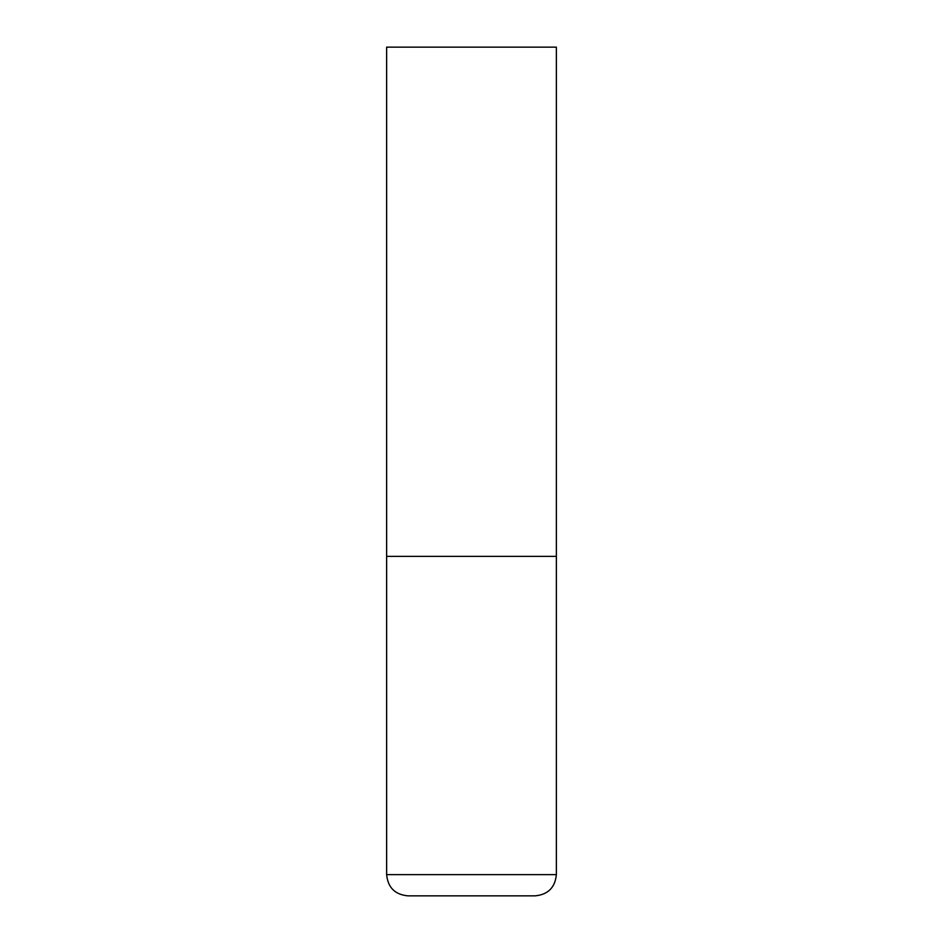 <?xml version="1.0" encoding="UTF-8"?>
<svg xmlns="http://www.w3.org/2000/svg" width="943" height="943" viewBox="0 0 943 943"><rect width="100%" height="100%" fill="white"/><g stroke="black" fill="none" stroke-linecap="round" stroke-linejoin="round"><path stroke-width="1.41" d="M556.37 874.632L556.37 556.37L386.63 556.37L556.37 556.37L556.37 47.15L386.63 47.15L386.63 874.632C387.891 887.516 394.964 894.589 407.847 895.85L535.153 895.85C548.036 894.589 555.109 887.516 556.37 874.632L386.63 874.632"/></g></svg>
